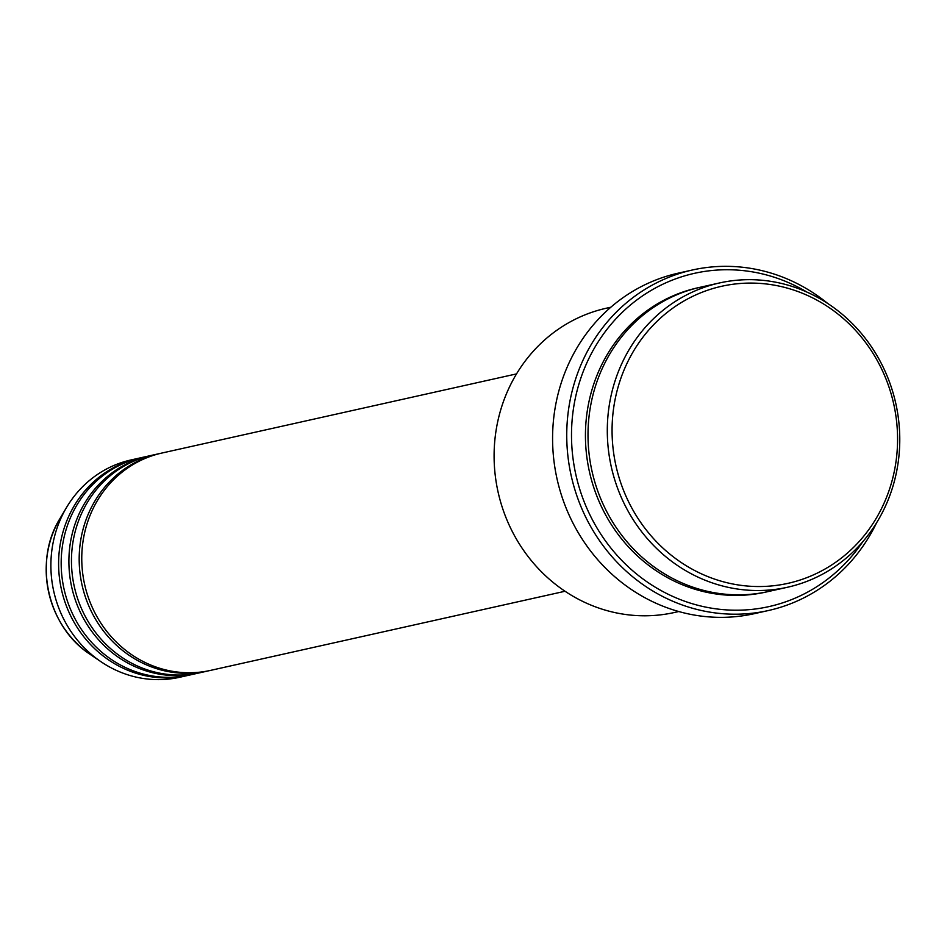 <?xml version="1.0" encoding="UTF-8"?>
<svg xmlns="http://www.w3.org/2000/svg" width="947" height="947" viewBox="0 0 947 947"><rect width="100%" height="100%" fill="white"/><g stroke="black" fill="none" stroke-linecap="round" stroke-linejoin="round"><path stroke-width="1.42" d="M516.529 373.899L161.949 453.033A111.355 104.099 77.4 0 0 81.844 563.051A111.355 104.099 77.4 0 0 170.282 670.914A111.355 104.099 77.4 0 0 210.471 670.405L565.039 591.259M160.67 453.329A111.355 104.099 77.4 0 0 159.38 453.613A111.355 104.099 77.4 0 0 79.264 563.619A111.355 104.099 77.4 0 0 167.714 671.482A111.355 104.099 77.4 0 0 207.89 670.973A111.355 104.099 77.4 0 0 209.18 670.677M159.38 453.613L151.662 455.329A111.355 104.099 77.4 0 0 71.546 565.347A111.355 104.099 77.4 0 0 159.984 673.21A111.355 104.099 77.4 0 0 200.172 672.701L207.89 670.973M150.372 455.625A111.355 104.099 77.4 0 0 149.093 455.909A111.355 104.099 77.4 0 0 68.977 565.915A111.355 104.099 77.4 0 0 157.415 673.779A111.355 104.099 77.4 0 0 197.603 673.27A111.355 104.099 77.4 0 0 198.882 672.974M149.093 455.909L141.375 457.626A111.355 104.099 77.4 0 0 61.259 567.644A111.355 104.099 77.4 0 0 149.697 675.507A111.355 104.099 77.4 0 0 189.885 674.998L197.603 673.27M140.085 457.922A111.355 104.099 77.4 0 0 138.795 458.206A111.355 104.099 77.4 0 0 58.69 568.212A111.355 104.099 77.4 0 0 147.128 676.075A111.355 104.099 77.4 0 0 187.305 675.566A111.355 104.099 77.4 0 0 188.595 675.27M733.049 584.039A152.183 142.263 77.4 0 0 895.909 462.243A152.183 142.263 77.4 0 0 776.587 285.58A152.183 142.263 77.4 0 0 613.739 407.388A152.183 142.263 77.4 0 0 733.049 584.039M775.842 282.23A155.9 145.731 -102.6 0 1 899.65 433.241A155.9 145.731 -102.6 0 1 787.49 587.247A155.9 145.731 -102.6 0 1 731.238 587.969A155.9 145.731 -102.6 0 1 607.418 436.958A155.9 145.731 -102.6 0 1 719.578 282.94A155.9 145.731 -102.6 0 1 775.842 282.23M610.827 307.219L606.364 308.213A155.9 145.731 77.4 0 0 494.216 462.219A155.9 145.731 77.4 0 0 618.024 613.23A155.9 145.731 77.4 0 0 674.288 612.52L678.75 611.525M807.045 292.138A170.744 159.617 77.4 0 0 756.097 272.547A170.744 159.617 77.4 0 0 573.373 409.211A170.744 159.617 77.4 0 0 707.243 607.406A170.744 159.617 77.4 0 0 862.753 541.743M876.626 522.72A174.461 163.085 -102.6 0 1 768.384 610.531A174.461 163.085 -102.6 0 1 705.42 611.336A174.461 163.085 -102.6 0 1 566.874 442.344A174.461 163.085 -102.6 0 1 692.375 270.002A174.461 163.085 -102.6 0 1 755.339 269.197A174.461 163.085 -102.6 0 1 827.69 303.442M719.578 282.94L700.283 287.249A155.9 145.731 77.4 0 0 588.123 441.266A155.9 145.731 77.4 0 0 711.943 592.277A155.9 145.731 77.4 0 0 768.195 591.555L787.49 587.247M692.375 270.002L678.23 273.162A174.461 163.085 77.4 0 0 552.717 445.504A174.461 163.085 77.4 0 0 691.274 614.496A174.461 163.085 77.4 0 0 754.226 613.692L768.384 610.531M138.795 458.206L131.077 459.934A111.355 104.099 77.4 0 0 66.479 507.568A111.355 104.099 77.4 0 0 100.867 661.645A111.355 104.099 77.4 0 0 139.41 677.803A111.355 104.099 77.4 0 0 179.587 677.294L187.305 675.566M766.904 591.839A155.9 145.731 -102.6 0 1 709.362 592.846A155.9 145.731 -102.6 0 1 585.53 441.136A155.9 145.731 -102.6 0 1 698.993 287.545M66.479 507.568L59.945 518.601A98.168 91.776 77.4 0 0 90.261 654.436L100.867 661.645M59.945 518.601C32.885 561.76 47.421 626.878 90.261 654.436"/></g></svg>
